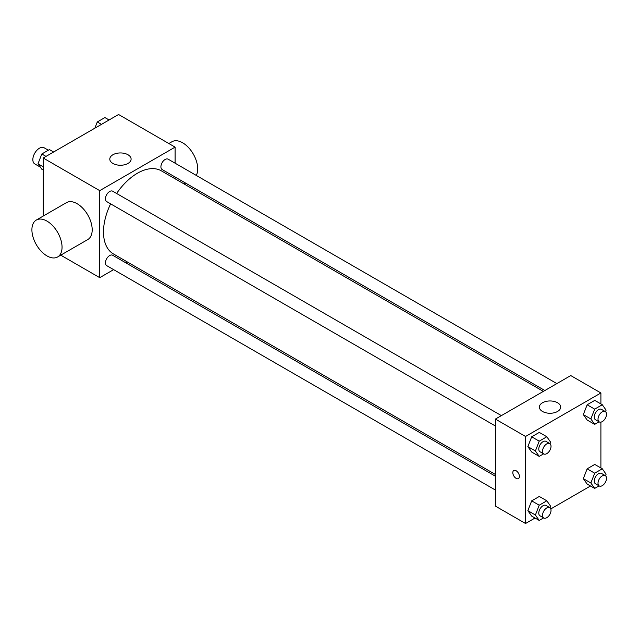 <?xml version="1.0" encoding="UTF-8"?>
<svg xmlns="http://www.w3.org/2000/svg" width="638" height="638" viewBox="0 0 638 638"><rect width="100%" height="100%" fill="white"/><g stroke="black" fill="none" stroke-linecap="round" stroke-linejoin="round"><path stroke-width="0.96" d="M48.344 150.209L44.102 147.761A9.323 5.383 120 0 0 36.916 150.257A9.323 5.383 120 0 0 32.841 159.644A9.323 5.383 120 0 0 34.771 163.91L40.338 167.124M43.209 216.067L43.209 158.009L118.572 114.497L175.091 147.131L175.091 163.192M113.636 269.635L99.727 277.666L60.754 255.16M127.129 261.843L125.614 262.72M110.621 203.849A47.962 27.689 120 0 0 103.5 231.977A47.962 27.689 120 0 0 113.428 253.932L495.391 474.457M543.353 391.381L161.39 170.864A47.962 27.689 120 0 0 116.61 193.474M175.091 177.021L175.091 178.776M99.727 277.666L99.727 190.642L175.091 147.131M556.846 383.59L168.137 159.173A5.989 3.461 120 0 0 163.519 160.776A5.989 3.461 120 0 0 160.912 166.805A5.989 3.461 120 0 0 162.148 169.548L544.868 390.512M495.391 476.211L112.671 255.248A5.989 3.461 120 0 0 108.053 256.851A5.989 3.461 120 0 0 105.437 262.88A5.989 3.461 120 0 0 106.682 265.623L495.391 490.04M495.391 425.993L106.682 201.576A5.989 3.461 -60 0 1 106.682 194.654A5.989 3.461 -60 0 1 112.671 191.201L501.38 415.617M99.727 190.642L43.209 158.009M112.918 163.448A10.655 6.157 180 0 1 109.792 159.093A10.655 6.157 180 0 1 120.454 152.945A10.655 6.157 180 0 1 131.109 159.093A10.655 6.157 180 0 1 124.53 164.779A10.655 6.157 180 0 1 112.918 163.448M36.318 220.046L66.464 202.637A21.317 12.305 60 0 1 82.884 208.355A21.317 12.305 60 0 1 92.191 229.8A21.317 12.305 60 0 1 87.773 239.561L57.627 256.962A21.317 12.305 60 0 1 36.318 244.657A21.317 12.305 60 0 1 36.318 220.046A21.317 12.305 60 0 1 52.739 225.756A21.317 12.305 60 0 1 62.045 247.209A21.317 12.305 60 0 1 57.627 256.962M196.289 175.426A21.317 12.305 -120 0 0 191.272 150.919A21.317 12.305 -120 0 0 171.973 141.724L168.847 143.526M535.027 518.024L525.537 523.503L495.391 506.101L495.391 419.078L570.755 375.567L600.9 392.968L600.9 403.934M590.493 485.996L550.801 508.917M587.143 420.011L583.331 414.596L587.143 404.779L594.76 400.385L587.143 404.779L583.331 414.596L587.143 420.011L594.68 424.366L590.868 418.943L594.68 409.133L602.296 404.739L606.1 410.154L605.494 411.709M531.677 516.086L527.865 510.671L531.677 500.854L539.285 496.46L531.677 500.854L527.865 510.671L531.677 516.086L539.214 520.433L535.402 515.018L539.214 505.208L546.822 500.806L550.634 506.229L550.028 507.784M600.9 422.141L600.9 467.981M525.537 523.503L525.537 436.48L600.9 392.968M587.143 484.059L583.331 478.644L587.143 468.834L594.76 464.432L587.143 468.834L583.331 478.644L587.143 484.059L594.68 488.413L590.868 482.998L594.68 473.181L602.296 468.786L606.1 474.201L605.494 475.757M531.677 452.039L527.865 446.616L531.677 436.807L539.285 432.412L531.677 436.807L527.865 446.616L531.677 452.039L539.214 456.385L535.402 450.97L539.214 441.161L546.822 436.759L550.634 442.174L550.028 443.729M525.537 436.48L495.391 419.078M542.491 411.462A10.655 6.157 180 0 1 539.365 407.108A10.655 6.157 180 0 1 550.028 400.959A10.655 6.157 180 0 1 560.682 407.108A10.655 6.157 180 0 1 554.103 412.794A10.655 6.157 180 0 1 542.491 411.462M519.412 476.458A4.665 2.696 60 0 1 518.447 478.588A4.665 2.696 60 0 1 513.781 475.9A4.665 2.696 60 0 1 513.781 470.517A4.665 2.696 60 0 1 517.378 471.761A4.665 2.696 60 0 1 519.412 476.458M518.447 478.588A4.665 2.696 60 0 1 513.781 475.892A4.665 2.696 60 0 1 513.781 470.509M543.624 453.841L539.214 456.385M549.781 443.562L546.016 441.384A5.989 3.461 120 0 0 541.399 442.987A5.989 3.461 120 0 0 538.783 449.016A5.989 3.461 120 0 0 540.019 451.76L543.791 453.937A5.989 3.461 120 0 0 549.781 450.476A5.989 3.461 120 0 0 549.781 443.562A5.989 3.461 120 0 0 545.163 445.165A5.989 3.461 120 0 0 542.547 451.194A5.989 3.461 120 0 0 543.791 453.937M535.402 450.97L527.865 446.616M539.214 441.161L531.677 436.807M546.822 436.759L539.285 432.412M599.09 421.814L594.68 424.366M605.247 411.534L601.482 409.365A5.989 3.461 120 0 0 596.865 410.968A5.989 3.461 120 0 0 594.249 416.997A5.989 3.461 120 0 0 595.493 419.74L599.257 421.909A5.989 3.461 120 0 0 605.247 418.456A5.989 3.461 120 0 0 605.247 411.534A5.989 3.461 120 0 0 600.629 413.145A5.989 3.461 120 0 0 598.021 419.174A5.989 3.461 120 0 0 599.257 421.909M590.868 418.943L583.331 414.596M594.68 409.133L587.143 404.779M602.296 404.739L594.76 400.385M543.624 517.889L539.214 520.433M549.781 507.609L546.016 505.432A5.989 3.461 120 0 0 541.399 507.043A5.989 3.461 120 0 0 538.783 513.072A5.989 3.461 120 0 0 540.019 515.807L543.791 517.984A5.989 3.461 120 0 0 549.781 514.531A5.989 3.461 120 0 0 549.781 507.609A5.989 3.461 120 0 0 545.163 509.212A5.989 3.461 120 0 0 542.547 515.241A5.989 3.461 120 0 0 543.791 517.984M535.402 515.018L527.865 510.671M539.214 505.208L531.677 500.854M546.822 500.806L539.285 496.46M599.09 485.861L594.68 488.413M605.247 475.589L601.482 473.412A5.989 3.461 120 0 0 596.865 475.015A5.989 3.461 120 0 0 594.249 481.044A5.989 3.461 120 0 0 595.493 483.787L599.257 485.965A5.989 3.461 120 0 0 605.247 482.503A5.989 3.461 120 0 0 605.247 475.589A5.989 3.461 120 0 0 600.629 477.192A5.989 3.461 120 0 0 598.021 483.221A5.989 3.461 120 0 0 599.257 485.965M590.868 482.998L583.331 478.644M594.68 473.181L587.143 468.834M602.296 468.786L594.76 464.432M43.209 170.019L41.813 169.214L38.001 163.799L41.813 153.981L49.421 149.587L53.608 152.004M43.209 166.805L38.001 163.799M45.992 156.398L41.813 153.981M94.863 128.182L97.279 121.962L104.895 117.567L109.074 119.976M101.458 124.378L97.279 121.962M184.079 183.959L185.594 183.082"/></g></svg>
